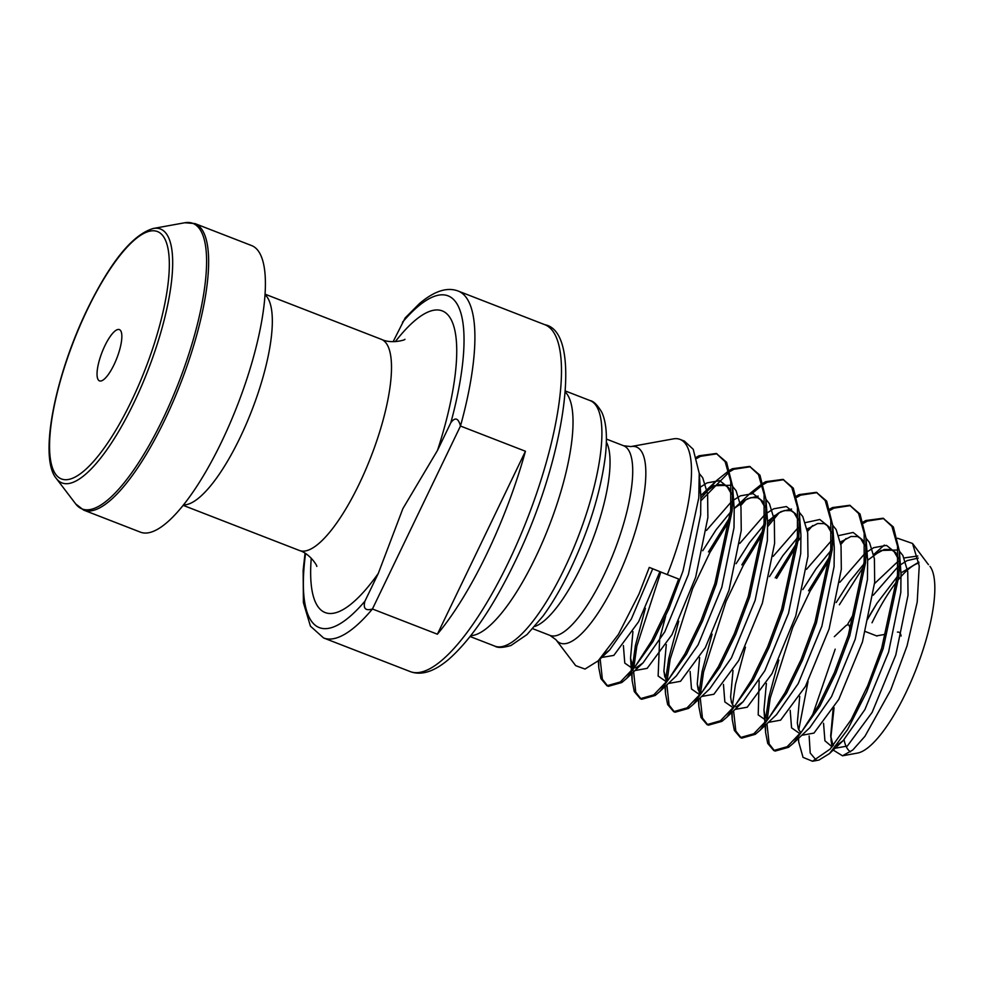 <?xml version="1.0" encoding="UTF-8"?>
<svg xmlns="http://www.w3.org/2000/svg" width="984" height="984" viewBox="0 0 984 984"><rect width="100%" height="100%" fill="white"/><g stroke="black" fill="none" stroke-linecap="round" stroke-linejoin="round"><path stroke-width="1.48" d="M114.009 364.732A27.503 7.97 111.2 0 1 100.934 380.993A27.503 7.97 111.2 0 1 104.87 345.765A27.503 7.97 111.2 0 1 120.54 330.513A27.503 7.97 111.2 0 1 114.009 364.732M194.906 223.565L251.67 245.594A153.689 44.526 111.2 0 1 221.584 441.853A153.689 44.526 111.2 0 1 140.429 532.147L83.665 510.106L75.682 503.906A153.147 44.366 -68.8 0 0 162.926 418.938A153.147 44.366 -68.8 0 0 184.82 222.753L194.906 223.565A153.689 44.526 111.2 0 1 164.82 419.824A153.689 44.526 111.2 0 1 83.665 510.106M872.021 622.786A101.721 29.471 111.2 0 1 896.818 581.606M898.564 579.441A101.721 29.471 111.2 0 1 918.958 562.959M929.991 566.378A101.721 29.471 111.2 0 1 905.821 692.921A101.721 29.471 111.2 0 1 857.482 753.08L842.513 755.798L833.202 750.066M867.089 620.068L876.965 603.29L897.359 576.526M900.95 572.959L918.847 562.11M928.441 564.656L912.549 543.488L919.24 565.923L917.211 602.048L907.039 645.91L890.68 690.116L864.924 736.327L852.784 750.005L842.513 755.798M917.801 555.997L904.161 557.94M898.232 561.188L874.567 583.573M839.377 604.766L863.706 566.452M873.718 554.496L884.321 545.087M897.543 538.236L912.562 543.476M850.496 751.85A101.721 29.471 111.2 0 1 844.051 739.771M832.095 746.856L830.976 739.685M830.853 737.582L834.063 707.73M883.103 518.236L893.374 526.993L899.376 551.028L898.946 575.566L883.128 648.764L866.633 692.047A128.055 37.097 111.2 0 1 851.148 719.698L867.777 685.528L881.676 648.198L897.506 575.013L897.543 546.194L891.934 526.428L883.103 518.236L865.822 520.524L863.3 521.938M841.615 541.249L840.533 542.504M830.066 555.935L808.553 590.769M767.176 719.734L770.263 697.964L792.76 627.361L809.992 591.322L829.672 559.109M840.853 544.41L846.019 538.519M863.657 523.168L867.273 521.089L883.816 518.531M667.619 607.829L678.677 579.023L667.336 574.619A128.055 37.097 111.2 0 0 680.042 439.405L684.397 441.09L693.216 449.294L699.23 473.329L698.788 497.867L682.97 571.064L669.071 608.395L653.081 641.396L626.587 678.48L621.802 682.515L608.395 686.315L606.943 685.75L620.363 681.961L635.295 666.365L651.629 640.842L667.619 607.829M606.39 439.061L623.635 445.752L630.892 446.576L673.29 438.889A128.055 37.097 111.2 0 1 680.042 439.405M631.999 673.351L632.159 680.731L634.286 691.592L640.313 698.701L653.72 694.901L668.653 679.304L684.987 653.794L700.977 620.781L714.888 583.451L730.706 510.253L730.743 481.434L725.134 461.68L716.315 453.489L699.021 455.776L696.5 457.191M696.856 458.421L700.473 456.33L717.029 453.784M716.315 453.489L726.586 462.246L732.588 486.281L732.158 510.819L716.327 584.004L702.428 621.347L686.438 654.348L659.944 691.432L655.159 695.467L641.752 699.267L640.313 698.701M665.356 686.303L665.516 693.683L667.644 704.544L673.671 711.653L687.078 707.853L702.01 692.256L718.357 666.734L734.335 633.733L748.246 596.402L764.064 523.205L764.101 494.386L758.492 474.632L749.673 466.428L732.391 468.728L729.87 470.131M728.775 470.807L716.979 480.217L700.559 495.776M716.881 480.303L700.989 498.261M701.075 500.622L729.107 472.099M730.214 471.373L733.83 469.282L750.386 466.736M749.673 466.428L759.943 475.186L765.946 499.232L765.515 523.771L749.685 596.956L735.786 634.286L719.796 667.3L693.302 704.384L688.517 708.418L675.11 712.207L673.671 711.653M698.726 699.255L698.874 706.623L701.002 717.496L707.029 724.605L720.436 720.805L735.368 705.208L751.714 679.686L767.704 646.685L781.604 609.354L797.421 536.157L797.458 507.338L791.849 487.584L783.03 479.38L765.749 481.668L763.227 483.082M762.133 483.759L750.239 493.255M741.542 502.406L740.46 503.648M729.993 517.092L708.48 551.913M667.103 680.879L670.19 659.108L692.674 588.518L709.919 552.479L729.599 520.253M740.768 505.555L745.934 499.663M752.108 493.414L762.465 485.05M763.572 484.325L767.188 482.234L783.744 479.688M783.03 479.38L793.301 488.138L799.303 512.172L798.873 536.723L783.055 609.908L769.144 647.238L753.154 680.251L726.672 717.336L721.887 721.37L708.468 725.159L707.029 724.605M732.084 712.195L732.244 719.575L734.359 730.436L740.386 737.557L753.793 733.756L768.725 718.16L785.072 692.638L801.062 659.637L814.961 622.294L830.779 549.109L830.816 520.29L825.207 500.536L816.388 492.332L799.106 494.62L796.585 496.034M774.9 515.345L767.704 524.164M763.35 530.044L741.838 564.865M700.46 693.831L703.548 672.06L726.032 601.458L743.277 565.431L762.957 533.205M767.791 526.514L779.291 512.615M796.929 497.277L800.546 495.186L817.101 492.64M816.388 492.332L826.658 501.09L832.661 525.124L832.23 549.675L816.413 622.86L802.501 660.19L786.511 693.203L760.029 730.288L755.245 734.322L741.825 738.111L740.386 737.557M765.454 724.556L765.601 732.526L767.717 743.387L773.744 750.497L787.151 746.708L802.083 731.112L818.43 705.589L834.42 672.576L848.319 635.246L864.136 562.061L864.186 533.242L858.577 513.476L849.745 505.284L832.464 507.572L829.942 508.986M808.258 528.297L807.175 529.552M801.062 537.116L798.491 540.536M796.708 542.996L775.195 577.817M776.634 578.383L796.314 546.157M807.483 531.458L812.661 525.567M830.299 510.216L833.903 508.138L850.459 505.579M849.745 505.284L860.016 514.042L866.018 538.076L865.588 562.627L849.77 635.812L835.859 673.142L819.869 706.155L793.387 743.24L788.602 747.274L775.195 751.063L773.744 750.497M598.641 660.387L598.801 667.779L600.929 678.64L606.943 685.75M607.682 685.996L602.368 679.206L600.154 658.886M645.369 608.272L635.381 645.602L632.183 669.145M641.039 698.947L635.726 692.146L633.561 670.94M633.708 668.394L636.832 646.168L660.83 572.024M678.726 621.224L668.739 658.554L665.737 679.243M674.409 711.899L669.083 705.097L666.869 684.864M712.084 634.176L702.096 671.506L699.095 692.195M707.767 724.839L702.441 718.049L700.227 697.816M745.441 647.128L735.454 684.458L732.465 705.147M741.124 737.791L735.811 731.001L733.584 710.768M778.811 660.079L768.824 697.398L765.823 718.086M765.614 720.94L765.552 722.182M774.482 750.743L769.168 743.953L766.942 723.72M630.892 446.576A105.19 30.467 111.2 0 1 615.849 581.323A105.19 30.467 111.2 0 1 555.923 639.686L575.714 665.676L584.988 669.059L598.149 660.867L618.456 634.336L638.973 594.09L649.28 567.399L667.336 574.619M565.333 392.075A131.696 38.155 111.2 0 1 535.468 557.547A131.696 38.155 111.2 0 1 470.77 635.676M378.286 573.438L402.874 508.642L437.499 450.389L450.856 422.653C455.161 416.909 458.372 418.04 460.475 426.035L525.431 451.25A186.05 53.899 111.2 0 1 486.785 553.881A186.05 53.899 111.2 0 1 437.388 634.2L372.432 608.985C365.494 611.076 362.985 608.481 364.929 601.187L378.286 573.438A161.782 46.863 111.2 0 1 311.252 558.199M897.433 632.109A27.503 7.97 111.2 0 1 901.11 636.008M305.04 553.266L303.146 570.253L303.392 602.602L310.427 626.156L323.588 637.964A186.05 53.899 111.2 0 0 372.432 608.985L460.475 426.035A186.05 53.899 111.2 0 0 458.249 291.079C447.253 286.824 434.338 290.981 419.479 303.552L405.137 317.967L393.133 341.669M854.198 612.946L847.31 624.926M835.207 649.145L812.12 716.377M809.143 735.971L810.213 753.043L816.154 760.079M851.148 719.698L830.152 749.058L812.489 761.247L818.922 760.079L829.524 753.547L847.568 729.624L866.633 692.047M812.489 761.247L803.042 757.372L798.701 741.973L798.541 738.344M798.725 730.03L808.036 681.469M834.334 636.66L845.256 626.267A16.015 4.637 111.2 0 1 848.38 624.938A16.015 4.637 111.2 0 1 849.709 630.879M525.431 451.25L437.388 634.2M508.433 562.282A186.05 53.899 -68.8 0 0 544.865 324.708C583.389 332.038 565.972 457.917 514.386 563.008C492.726 607.632 470.881 639.711 448.864 659.219C434.264 671.641 421.373 675.774 410.205 671.58A186.05 53.899 -68.8 0 0 508.433 562.282M131.475 400.992A132.668 38.438 -68.8 0 0 165.152 239.506A132.668 38.438 -68.8 0 0 87.404 309.517A132.668 38.438 -68.8 0 0 53.739 471.004A132.668 38.438 -68.8 0 0 131.475 400.992M56.297 478.445C38.548 457.56 55.104 375.581 87.367 309.161C110.749 261.375 132.742 234.475 153.344 228.46A136.173 39.446 111.2 0 1 133.861 402.899A136.173 39.446 111.2 0 1 56.297 478.445L75.682 503.906M623.635 445.752A101.721 29.471 111.2 0 1 603.721 575.64A101.721 29.471 111.2 0 1 550.007 635.406L555.923 639.686M606.341 442.05A101.721 29.471 111.2 0 1 581.04 566.833A101.721 29.471 111.2 0 1 534.755 626.464M565.419 391.005L590.142 400.599A131.696 38.155 111.2 0 1 564.361 568.764A131.696 38.155 111.2 0 1 494.829 646.131L470.094 636.525M265.09 294.191L381.386 339.345A113.246 32.804 111.2 0 1 359.209 483.956A113.246 32.804 111.2 0 1 299.419 550.486C309.874 553.537 317.488 566.083 316.786 566.415L316.762 566.341M265.053 294.782A113.246 32.804 111.2 0 1 240.035 437.683A113.246 32.804 111.2 0 1 183.491 504.878M305.557 553.598A177.956 51.549 -68.8 0 0 364.929 601.187M395.322 341.632A161.782 46.863 111.2 0 1 452.714 323.084A161.782 46.863 111.2 0 1 437.499 450.389M450.856 422.653A177.956 51.549 -68.8 0 0 402.481 322.26M918.232 558.076L907.174 560.597L900.372 564.841M898.072 566.636L873.239 595.209M823.546 723.252L824.924 740.792L832.132 746.856M836.831 745.38L843.202 740.595L864.899 709.575L888.577 652.158L900.815 592.417L901 573.574L899.647 563.635M898.232 558.445L895.661 552.688L886.51 545.394L873.817 547.645L867.015 551.889M864.715 553.684L839.881 582.257M790.177 710.3L791.566 727.84L800.029 733.744M793.387 743.24L809.844 727.643L831.541 696.623L855.219 639.206L867.457 579.465L867.642 560.622L866.277 550.683M864.875 545.505L862.304 539.736L853.153 532.455L838.811 535.567M831.357 540.733L806.523 569.306M759.144 680.633L758.209 714.888L766.671 720.792M760.029 730.288L776.474 714.691L798.184 683.671L821.861 626.255L834.088 566.526L834.284 547.67L832.919 537.731M831.517 532.553L828.934 526.784L819.795 519.503L805.453 522.615M797.999 527.781L773.166 556.354M723.461 684.397L724.851 701.936L733.314 707.84M735.909 706.955L743.117 701.74L764.826 670.731L788.504 613.303L800.73 553.574L800.927 534.73L799.561 524.779M798.159 519.601L795.576 513.845L786.425 506.551L773.731 508.802L766.93 513.045M764.63 514.829L739.808 543.402M690.104 671.457L691.494 688.984L699.956 694.889M693.302 704.384L709.759 688.788L731.469 657.779L755.134 600.351L767.372 540.622L767.569 521.778L766.204 511.828M764.802 506.649L762.219 500.893L753.067 493.599L740.374 495.85L733.572 500.093M731.272 501.877L706.451 530.45M665.664 616.181L659.649 638.899L658.136 676.033L666.599 681.937M659.944 691.432L676.402 675.836L698.111 644.827L721.776 587.411L734.015 527.67L734.199 508.826L732.846 498.876M731.444 493.697L728.861 487.941L719.71 480.647L707.016 482.898L699.439 487.732M623.389 645.553L624.779 663.093L633.241 668.985M635.824 668.099L643.044 662.884L664.741 631.876L688.419 574.459L700.657 514.718L700.842 495.874L699.489 485.924M604.545 654.016L609.686 649.932L631.384 618.924L652.712 568.764M876.965 603.29L869.536 615.48M833.091 709.341L830.693 735.823L833.104 745.737M835.096 748.258L847.335 746.044L872.131 712.379L895.797 654.963L908.035 595.222L907.752 571.679L902.881 555.493L899.388 551.163M897.9 550.007L881.037 550.45L867.617 560.277M863.977 563.881L849.573 581.532L836.179 602.528M799.734 696.389L797.335 722.871L798.233 728.554L800.791 732.785M801.739 735.306L813.965 733.092L838.762 699.427L862.439 642.011L874.678 582.282L874.395 558.727L869.524 542.541L866.031 538.211M830.607 550.929L816.203 568.58L802.821 589.576M766.376 683.449L763.978 709.919L764.912 722.945M768.381 722.367L780.607 720.153L805.404 686.488L829.081 629.059L841.32 569.33L841.037 545.776L836.166 529.601L832.673 525.259M797.249 537.99L782.846 555.628L769.463 576.624M733.006 670.498L730.62 696.967L731.518 702.65L734.076 706.881M735.023 709.415L747.25 707.201L772.046 673.536L795.724 616.107L807.962 556.378L807.679 532.824L802.809 516.649L799.316 512.307M791.542 509.048L780.964 511.606L767.545 521.422L778.467 513.082L784.223 510.598L790.915 510.659L794.002 512.726L798.159 519.97M763.891 525.038L749.488 542.676L736.106 563.672M699.649 657.546L697.25 684.028L700.116 694.692M701.666 696.463L713.892 694.249L738.689 660.584L762.366 603.167L774.605 543.426L774.322 519.872L769.451 503.697L765.958 499.368M758.184 496.096L747.606 498.654L734.175 508.482L745.109 500.13L750.866 497.646L757.557 497.707L760.632 499.774L764.802 507.018M730.534 512.086L716.131 529.724L702.748 550.72M666.291 644.594L663.893 671.076L666.758 681.74M668.308 683.511L680.534 681.297L705.331 647.632L729.009 590.216L741.247 530.474L740.964 506.92L736.094 490.745L732.6 486.416M731.112 485.26L714.236 485.702L700.817 495.53L711.739 487.178L717.508 484.694L724.199 484.755L727.274 486.822L731.444 494.079M632.933 631.642L630.535 658.124L633.401 668.788M634.951 670.559L647.177 668.345L671.974 634.68L695.651 577.264L707.877 517.523L707.607 493.98L702.724 477.793L699.23 473.464M601.47 657.509L613.819 655.393L638.616 621.728L659.907 571.655M153.344 228.46L184.82 222.753M590.142 400.599C593.598 401.164 597.448 405.002 601.704 412.087C606.464 422.197 607.608 437.474 605.123 457.929C600.388 493.107 588.789 530.302 570.314 569.478C561.532 587.682 552.393 603.266 542.885 616.242L527.08 634.508L510.991 645.492C503.082 647.804 497.683 648.013 494.829 646.131M458.249 291.079L544.865 324.708M323.588 637.964L410.205 671.58M183.122 505.333L299.419 550.486M381.386 339.345C390.943 344.105 405.199 340.083 404.941 339.308L404.941 339.308M532.762 628.702L550.007 635.406M848.38 624.938L851.185 626.021M865.514 631.593L876.965 636.033M876.584 635.885L885.944 634.188M598.149 660.867L609.686 649.932L604.693 653.831M837.052 745.097L843.202 740.595L829.524 753.547M899.634 563.77L901 573.574L899.376 551.028M866.277 550.819L867.642 560.622L866.018 538.076M832.919 537.879L834.284 547.67L832.661 525.124M743.117 701.74L726.672 717.336M799.561 524.927L800.927 534.73L799.303 512.172M766.204 511.975L767.569 521.778L765.946 499.232M732.846 499.023L734.199 508.826L732.588 486.281M636.119 667.73L643.044 662.884L626.587 678.48M699.489 486.071L700.842 495.874L699.23 473.329M833.46 745.306L831.591 741.505L830.693 735.823M898.244 558.826L894.075 551.581L890.987 549.502L884.296 549.453L873.817 555.038M864.875 545.874L860.717 538.629L857.63 536.563L850.939 536.501L840.459 542.086M767.434 719.833L764.875 715.602L763.978 709.919M831.517 532.922L827.359 525.677L824.272 523.611L817.581 523.549L807.101 529.134M700.719 693.929L698.16 689.698L697.25 684.028M667.361 680.977L664.79 676.758L663.893 671.076M634.004 668.025L631.433 663.806L630.535 658.124L631.47 671.137M798.701 741.973L798.454 738.431M765.06 725.011L765.601 732.526M731.739 712.527L732.244 719.575M698.369 699.575L698.874 706.623M733.916 508.728L750.337 493.168M665.012 686.623L665.516 693.683M631.617 673.216L632.159 680.731M598.297 660.731L598.801 667.779"/></g></svg>

